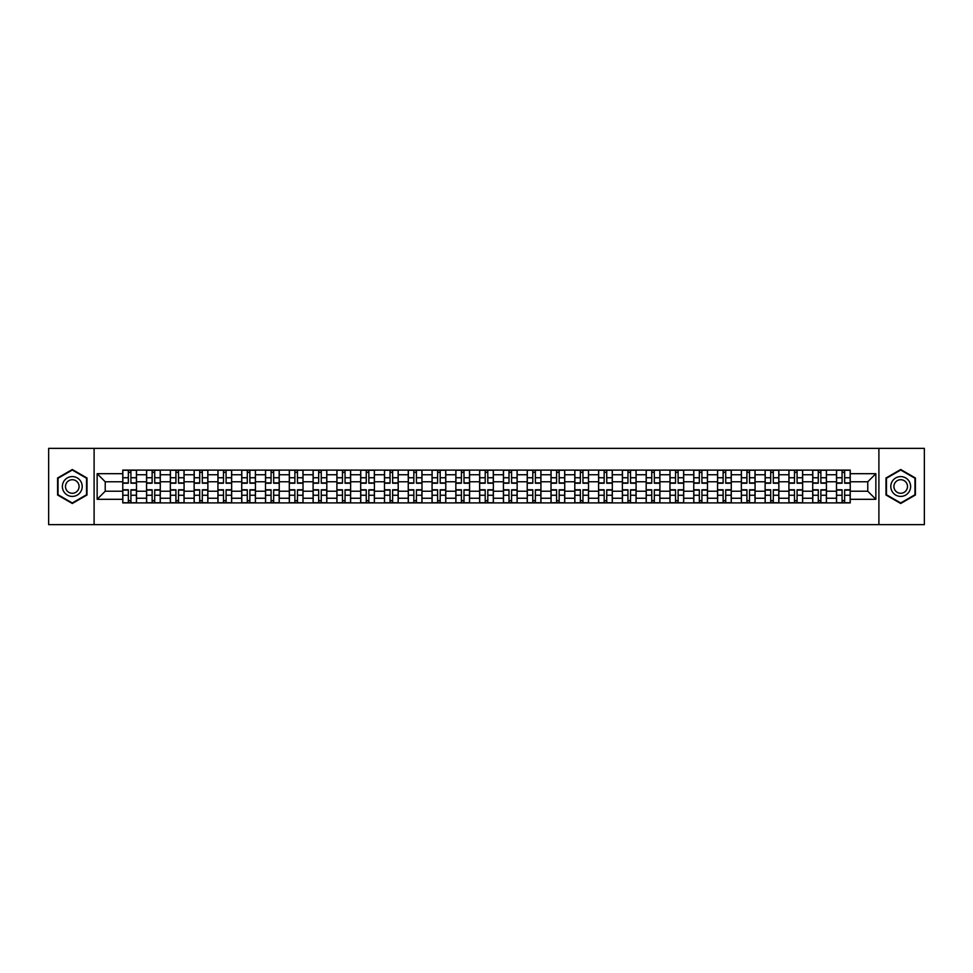<?xml version="1.0" encoding="UTF-8"?>
<svg xmlns="http://www.w3.org/2000/svg" width="973" height="973" viewBox="0 0 973 973"><rect width="100%" height="100%" fill="white"/><g stroke="black" fill="none" stroke-linecap="round" stroke-linejoin="round"><path stroke-width="1.46" d="M878.899 524.629L924.35 524.629L924.35 448.371L48.65 448.371L48.65 524.629L878.899 524.629L878.899 448.371M146.558 502.895L146.558 474.751L136.5 474.751L136.5 502.895M136.5 474.751L136.5 470.105M146.558 474.751L146.558 470.105M160.29 470.105L160.29 502.895M170.348 502.895L170.348 470.105M184.079 470.105L184.079 502.895M194.138 502.895L194.138 470.105M207.869 470.105L207.869 502.895M217.928 502.895L217.928 470.105M231.659 470.105L231.659 502.895M241.73 502.895L241.73 470.105M255.449 470.105L255.449 502.895M265.52 502.895L265.52 470.105M279.239 470.105L279.239 502.895M289.309 502.895L289.309 470.105M303.029 470.105L303.029 502.895M313.099 502.895L313.099 470.105M326.819 470.105L326.819 502.895M336.889 502.895L336.889 470.105M350.621 470.105L350.621 502.895M360.679 502.895L360.679 470.105M374.41 470.105L374.41 502.895M384.469 502.895L384.469 470.105M398.2 470.105L398.2 502.895M408.259 502.895L408.259 470.105M421.99 470.105L421.99 502.895M432.061 502.895L432.061 470.105M445.78 470.105L445.78 502.895M455.851 502.895L455.851 470.105M469.57 470.105L469.57 502.895M479.64 502.895L479.64 470.105M493.36 470.105L493.36 502.895M503.43 502.895L503.43 470.105M517.149 470.105L517.149 502.895M527.22 502.895L527.22 470.105M540.939 470.105L540.939 502.895M551.01 502.895L551.01 470.105M564.741 470.105L564.741 502.895M574.8 502.895L574.8 470.105M588.531 470.105L588.531 502.895M598.59 502.895L598.59 470.105M612.321 470.105L612.321 502.895M622.379 502.895L622.379 470.105M636.111 470.105L636.111 502.895M646.181 502.895L646.181 470.105M659.901 470.105L659.901 502.895M669.971 502.895L669.971 470.105M683.691 470.105L683.691 502.895M693.761 502.895L693.761 470.105M707.48 470.105L707.48 502.895M717.551 502.895L717.551 470.105M731.27 470.105L731.27 502.895M741.341 502.895L741.341 470.105M755.072 470.105L755.072 502.895M765.131 502.895L765.131 470.105M778.862 470.105L778.862 502.895M788.921 502.895L788.921 470.105M802.652 470.105L802.652 502.895M812.71 502.895L812.71 470.105M826.442 470.105L826.442 502.895M836.5 502.895L836.5 470.105M836.5 491.231L826.442 491.231M812.71 491.231L802.652 491.231M788.921 491.231L778.862 491.231M765.131 491.231L755.072 491.231M741.341 491.231L731.27 491.231M717.551 491.231L707.48 491.231M693.761 491.231L683.691 491.231M669.971 491.231L659.901 491.231M646.181 491.231L636.111 491.231M622.379 491.231L612.321 491.231M598.59 491.231L588.531 491.231M574.8 491.231L564.741 491.231M551.01 491.231L540.939 491.231M527.22 491.231L517.149 491.231M503.43 491.231L493.36 491.231M479.64 491.231L469.57 491.231M455.851 491.231L445.78 491.231M432.061 491.231L421.99 491.231M408.259 491.231L398.2 491.231M384.469 491.231L374.41 491.231M360.679 491.231L350.621 491.231M336.889 491.231L326.819 491.231M313.099 491.231L303.029 491.231M289.309 491.231L279.239 491.231M265.52 491.231L255.449 491.231M241.73 491.231L231.659 491.231M217.928 491.231L207.869 491.231M194.138 491.231L184.079 491.231M170.348 491.231L160.29 491.231M146.558 491.231L136.5 491.231M836.5 481.769L826.442 481.769M812.71 481.769L802.652 481.769M788.921 481.769L778.862 481.769M765.131 481.769L755.072 481.769M741.341 481.769L731.27 481.769M717.551 481.769L707.48 481.769M693.761 481.769L683.691 481.769M669.971 481.769L659.901 481.769M646.181 481.769L636.111 481.769M622.379 481.769L612.321 481.769M598.59 481.769L588.531 481.769M574.8 481.769L564.741 481.769M551.01 481.769L540.939 481.769M527.22 481.769L517.149 481.769M503.43 481.769L493.36 481.769M479.64 481.769L469.57 481.769M455.851 481.769L445.78 481.769M432.061 481.769L421.99 481.769M408.259 481.769L398.2 481.769M384.469 481.769L374.41 481.769M360.679 481.769L350.621 481.769M336.889 481.769L326.819 481.769M313.099 481.769L303.029 481.769M289.309 481.769L279.239 481.769M265.52 481.769L255.449 481.769M241.73 481.769L231.659 481.769M217.928 481.769L207.869 481.769M194.138 481.769L184.079 481.769M170.348 481.769L160.29 481.769M146.558 481.769L136.5 481.769M105.23 491.231L122.768 491.231L122.768 481.769L105.23 481.769L105.23 491.231L97.142 499.307L97.142 473.693L122.768 473.693L122.768 481.769M850.232 481.769L850.232 491.231L867.77 491.231L867.77 481.769L850.232 481.769L850.232 470.105L122.768 470.105L122.768 473.693M850.232 473.693L875.858 473.693L875.858 499.307L850.232 499.307L850.232 491.231M122.768 491.231L122.768 502.895L850.232 502.895L850.232 499.307M122.768 499.307L97.142 499.307M94.101 524.629L94.101 448.371M87.011 477.998L72.294 469.509L57.577 477.998L57.577 495.002L72.294 503.491L87.011 495.002L87.011 477.998M915.423 477.998L900.706 469.509L885.989 477.998L885.989 495.002L900.706 503.491L915.423 495.002L915.423 477.998M130.929 500.609L128.339 500.609M128.339 472.392L130.929 472.392M154.719 500.609L152.129 500.609M152.129 472.392L154.719 472.392M178.509 500.609L175.918 500.609M175.918 472.392L178.509 472.392M202.299 500.609L199.708 500.609M199.708 472.392L202.299 472.392M226.089 500.609L223.498 500.609M223.498 472.392L226.089 472.392M249.879 500.609L247.288 500.609M247.288 472.392L249.879 472.392M273.681 500.609L271.078 500.609M271.078 472.392L273.681 472.392M297.47 500.609L294.88 500.609M294.88 472.392L297.47 472.392M321.26 500.609L318.67 500.609M318.67 472.392L321.26 472.392M345.05 500.609L342.46 500.609M342.46 472.392L345.05 472.392M368.84 500.609L366.249 500.609M366.249 472.392L368.84 472.392M392.63 500.609L390.039 500.609M390.039 472.392L392.63 472.392M416.42 500.609L413.829 500.609M413.829 472.392L416.42 472.392M440.21 500.609L437.619 500.609M437.619 472.392L440.21 472.392M463.999 500.609L461.409 500.609M461.409 472.392L463.999 472.392M487.801 500.609L485.199 500.609M485.199 472.392L487.801 472.392M511.591 500.609L509.001 500.609M509.001 472.392L511.591 472.392M535.381 500.609L532.79 500.609M532.79 472.392L535.381 472.392M559.171 500.609L556.58 500.609M556.58 472.392L559.171 472.392M582.961 500.609L580.37 500.609M580.37 472.392L582.961 472.392M606.751 500.609L604.16 500.609M604.16 472.392L606.751 472.392M630.54 500.609L627.95 500.609M627.95 472.392L630.54 472.392M654.33 500.609L651.74 500.609M651.74 472.392L654.33 472.392M678.12 500.609L675.53 500.609M675.53 472.392L678.12 472.392M701.922 500.609L699.319 500.609M699.319 472.392L701.922 472.392M725.712 500.609L723.121 500.609M723.121 472.392L725.712 472.392M749.502 500.609L746.911 500.609M746.911 472.392L749.502 472.392M773.292 500.609L770.701 500.609M770.701 472.392L773.292 472.392M797.082 500.609L794.491 500.609M794.491 472.392L797.082 472.392M820.871 500.609L818.281 500.609M818.281 472.392L820.871 472.392M844.661 500.609L842.071 500.609M842.071 472.392L844.661 472.392M97.142 473.693L105.23 481.769M867.77 491.231L875.858 499.307M867.77 481.769L875.858 473.693M130.929 483.216L130.929 470.263L136.415 470.263L136.415 483.216L130.929 483.216M128.339 472.246L130.929 472.246M133.143 470.263L122.841 470.263L122.841 483.216L128.339 483.216L128.339 470.263L126.125 470.263M128.339 489.784L128.339 502.737L122.841 502.737L122.841 489.784L128.339 489.784M130.929 500.754L128.339 500.754M126.125 502.737L136.415 502.737L136.415 489.784L130.929 489.784L130.929 502.737L133.143 502.737M154.719 483.216L154.719 470.263L160.204 470.263L160.204 483.216L154.719 483.216M152.129 472.246L154.719 472.246M156.933 470.263L146.631 470.263L146.631 483.216L152.129 483.216L152.129 470.263L149.915 470.263M178.509 483.216L178.509 470.263L184.006 470.263L184.006 483.216L178.509 483.216M175.918 472.246L178.509 472.246M180.723 470.263L170.433 470.263L170.433 483.216L175.918 483.216L175.918 470.263L173.705 470.263M202.299 483.216L202.299 470.263L207.796 470.263L207.796 483.216L202.299 483.216M199.708 472.246L202.299 472.246M204.512 470.263L194.223 470.263L194.223 483.216L199.708 483.216L199.708 470.263L197.495 470.263M63.707 491.462A9.912 9.912 0 0 0 77.244 495.087A9.912 9.912 0 0 0 80.868 481.538A9.912 9.912 0 0 0 67.332 477.913A9.912 9.912 0 0 0 63.707 491.462M66.407 489.893A6.787 6.787 0 0 0 75.687 492.374A6.787 6.787 0 0 0 78.168 483.107A6.787 6.787 0 0 0 68.901 480.626A6.787 6.787 0 0 0 66.407 489.893M72.294 470.032L86.548 478.266L86.548 494.734L72.294 502.968L58.027 494.734L58.027 478.266L72.294 470.032M892.132 491.462A9.912 9.912 0 0 0 905.668 495.087A9.912 9.912 0 0 0 909.293 481.538A9.912 9.912 0 0 0 895.756 477.913A9.912 9.912 0 0 0 892.132 491.462M894.832 489.893A6.787 6.787 0 0 0 904.099 492.374A6.787 6.787 0 0 0 906.593 483.107A6.787 6.787 0 0 0 897.313 480.626A6.787 6.787 0 0 0 894.832 489.893M900.706 470.032L914.973 478.266L914.973 494.734L900.706 502.968L886.452 494.734L886.452 478.266L900.706 470.032M152.129 489.784L152.129 502.737L146.631 502.737L146.631 489.784L152.129 489.784M154.719 500.754L152.129 500.754M149.915 502.737L160.204 502.737L160.204 489.784L154.719 489.784L154.719 502.737L156.933 502.737M175.918 489.784L175.918 502.737L170.433 502.737L170.433 489.784L175.918 489.784M178.509 500.754L175.918 500.754M173.705 502.737L184.006 502.737L184.006 489.784L178.509 489.784L178.509 502.737L180.723 502.737M199.708 489.784L199.708 502.737L194.223 502.737L194.223 489.784L199.708 489.784M202.299 500.754L199.708 500.754M197.495 502.737L207.796 502.737L207.796 489.784L202.299 489.784L202.299 502.737L204.512 502.737M226.089 483.216L226.089 470.263L231.586 470.263L231.586 483.216L226.089 483.216M223.498 472.246L226.089 472.246M228.302 470.263L218.013 470.263L218.013 483.216L223.498 483.216L223.498 470.263L221.285 470.263M249.879 483.216L249.879 470.263L255.376 470.263L255.376 483.216L249.879 483.216M247.288 472.246L249.879 472.246M252.092 470.263L241.803 470.263L241.803 483.216L247.288 483.216L247.288 470.263L245.074 470.263M223.498 489.784L223.498 502.737L218.013 502.737L218.013 489.784L223.498 489.784M226.089 500.754L223.498 500.754M221.285 502.737L231.586 502.737L231.586 489.784L226.089 489.784L226.089 502.737L228.302 502.737M247.288 489.784L247.288 502.737L241.803 502.737L241.803 489.784L247.288 489.784M249.879 500.754L247.288 500.754M245.074 502.737L255.376 502.737L255.376 489.784L249.879 489.784L249.879 502.737L252.092 502.737M273.681 483.216L273.681 470.263L279.166 470.263L279.166 483.216L273.681 483.216M271.078 472.246L273.681 472.246M275.882 470.263L265.593 470.263L265.593 483.216L271.078 483.216L271.078 470.263L268.876 470.263M297.47 483.216L297.47 470.263L302.956 470.263L302.956 483.216L297.47 483.216M294.88 472.246L297.47 472.246M299.672 470.263L289.382 470.263L289.382 483.216L294.88 483.216L294.88 470.263L292.666 470.263M321.26 483.216L321.26 470.263L326.746 470.263L326.746 483.216L321.26 483.216M318.67 472.246L321.26 472.246M323.474 470.263L313.172 470.263L313.172 483.216L318.67 483.216L318.67 470.263L316.456 470.263M345.05 483.216L345.05 470.263L350.535 470.263L350.535 483.216L345.05 483.216M342.46 472.246L345.05 472.246M347.264 470.263L336.962 470.263L336.962 483.216L342.46 483.216L342.46 470.263L340.246 470.263M368.84 483.216L368.84 470.263L374.325 470.263L374.325 483.216L368.84 483.216M366.249 472.246L368.84 472.246M371.054 470.263L360.752 470.263L360.752 483.216L366.249 483.216L366.249 470.263L364.036 470.263M392.63 483.216L392.63 470.263L398.127 470.263L398.127 483.216L392.63 483.216M390.039 472.246L392.63 472.246M394.843 470.263L384.554 470.263L384.554 483.216L390.039 483.216L390.039 470.263L387.826 470.263M416.42 483.216L416.42 470.263L421.917 470.263L421.917 483.216L416.42 483.216M413.829 472.246L416.42 472.246M418.633 470.263L408.344 470.263L408.344 483.216L413.829 483.216L413.829 470.263L411.615 470.263M440.21 483.216L440.21 470.263L445.707 470.263L445.707 483.216L440.21 483.216M437.619 472.246L440.21 472.246M442.423 470.263L432.134 470.263L432.134 483.216L437.619 483.216L437.619 470.263L435.405 470.263M271.078 489.784L271.078 502.737L265.593 502.737L265.593 489.784L271.078 489.784M273.681 500.754L271.078 500.754M268.876 502.737L279.166 502.737L279.166 489.784L273.681 489.784L273.681 502.737L275.882 502.737M294.88 489.784L294.88 502.737L289.382 502.737L289.382 489.784L294.88 489.784M297.47 500.754L294.88 500.754M292.666 502.737L302.956 502.737L302.956 489.784L297.47 489.784L297.47 502.737L299.672 502.737M318.67 489.784L318.67 502.737L313.172 502.737L313.172 489.784L318.67 489.784M321.26 500.754L318.67 500.754M316.456 502.737L326.746 502.737L326.746 489.784L321.26 489.784L321.26 502.737L323.474 502.737M342.46 489.784L342.46 502.737L336.962 502.737L336.962 489.784L342.46 489.784M345.05 500.754L342.46 500.754M340.246 502.737L350.535 502.737L350.535 489.784L345.05 489.784L345.05 502.737L347.264 502.737M366.249 489.784L366.249 502.737L360.752 502.737L360.752 489.784L366.249 489.784M368.84 500.754L366.249 500.754M364.036 502.737L374.325 502.737L374.325 489.784L368.84 489.784L368.84 502.737L371.054 502.737M390.039 489.784L390.039 502.737L384.554 502.737L384.554 489.784L390.039 489.784M392.63 500.754L390.039 500.754M387.826 502.737L398.127 502.737L398.127 489.784L392.63 489.784L392.63 502.737L394.843 502.737M413.829 489.784L413.829 502.737L408.344 502.737L408.344 489.784L413.829 489.784M416.42 500.754L413.829 500.754M411.615 502.737L421.917 502.737L421.917 489.784L416.42 489.784L416.42 502.737L418.633 502.737M437.619 489.784L437.619 502.737L432.134 502.737L432.134 489.784L437.619 489.784M440.21 500.754L437.619 500.754M435.405 502.737L445.707 502.737L445.707 489.784L440.21 489.784L440.21 502.737L442.423 502.737M463.999 483.216L463.999 470.263L469.497 470.263L469.497 483.216L463.999 483.216M461.409 472.246L463.999 472.246M466.213 470.263L455.923 470.263L455.923 483.216L461.409 483.216L461.409 470.263L459.195 470.263M487.801 483.216L487.801 470.263L493.287 470.263L493.287 483.216L487.801 483.216M485.199 472.246L487.801 472.246M490.003 470.263L479.713 470.263L479.713 483.216L485.199 483.216L485.199 470.263L482.997 470.263M511.591 483.216L511.591 470.263L517.077 470.263L517.077 483.216L511.591 483.216M509.001 472.246L511.591 472.246M513.805 470.263L503.503 470.263L503.503 483.216L509.001 483.216L509.001 470.263L506.787 470.263M535.381 483.216L535.381 470.263L540.866 470.263L540.866 483.216L535.381 483.216M532.79 472.246L535.381 472.246M537.595 470.263L527.293 470.263L527.293 483.216L532.79 483.216L532.79 470.263L530.577 470.263M559.171 483.216L559.171 470.263L564.656 470.263L564.656 483.216L559.171 483.216M556.58 472.246L559.171 472.246M561.385 470.263L551.083 470.263L551.083 483.216L556.58 483.216L556.58 470.263L554.367 470.263M582.961 483.216L582.961 470.263L588.446 470.263L588.446 483.216L582.961 483.216M580.37 472.246L582.961 472.246M585.174 470.263L574.873 470.263L574.873 483.216L580.37 483.216L580.37 470.263L578.157 470.263M606.751 483.216L606.751 470.263L612.248 470.263L612.248 483.216L606.751 483.216M604.16 472.246L606.751 472.246M608.964 470.263L598.675 470.263L598.675 483.216L604.16 483.216L604.16 470.263L601.946 470.263M630.54 483.216L630.54 470.263L636.038 470.263L636.038 483.216L630.54 483.216M627.95 472.246L630.54 472.246M632.754 470.263L622.465 470.263L622.465 483.216L627.95 483.216L627.95 470.263L625.736 470.263M654.33 483.216L654.33 470.263L659.828 470.263L659.828 483.216L654.33 483.216M651.74 472.246L654.33 472.246M656.544 470.263L646.254 470.263L646.254 483.216L651.74 483.216L651.74 470.263L649.526 470.263M678.12 483.216L678.12 470.263L683.618 470.263L683.618 483.216L678.12 483.216M675.53 472.246L678.12 472.246M680.334 470.263L670.044 470.263L670.044 483.216L675.53 483.216L675.53 470.263L673.328 470.263M701.922 483.216L701.922 470.263L707.407 470.263L707.407 483.216L701.922 483.216M699.319 472.246L701.922 472.246M704.124 470.263L693.834 470.263L693.834 483.216L699.319 483.216L699.319 470.263L697.118 470.263M725.712 483.216L725.712 470.263L731.197 470.263L731.197 483.216L725.712 483.216M723.121 472.246L725.712 472.246M727.926 470.263L717.624 470.263L717.624 483.216L723.121 483.216L723.121 470.263L720.908 470.263M749.502 483.216L749.502 470.263L754.987 470.263L754.987 483.216L749.502 483.216M746.911 472.246L749.502 472.246M751.715 470.263L741.414 470.263L741.414 483.216L746.911 483.216L746.911 470.263L744.698 470.263M773.292 483.216L773.292 470.263L778.777 470.263L778.777 483.216L773.292 483.216M770.701 472.246L773.292 472.246M775.505 470.263L765.204 470.263L765.204 483.216L770.701 483.216L770.701 470.263L768.488 470.263M797.082 483.216L797.082 470.263L802.567 470.263L802.567 483.216L797.082 483.216M794.491 472.246L797.082 472.246M799.295 470.263L788.994 470.263L788.994 483.216L794.491 483.216L794.491 470.263L792.277 470.263M461.409 489.784L461.409 502.737L455.923 502.737L455.923 489.784L461.409 489.784M463.999 500.754L461.409 500.754M459.195 502.737L469.497 502.737L469.497 489.784L463.999 489.784L463.999 502.737L466.213 502.737M485.199 489.784L485.199 502.737L479.713 502.737L479.713 489.784L485.199 489.784M487.801 500.754L485.199 500.754M482.997 502.737L493.287 502.737L493.287 489.784L487.801 489.784L487.801 502.737L490.003 502.737M509.001 489.784L509.001 502.737L503.503 502.737L503.503 489.784L509.001 489.784M511.591 500.754L509.001 500.754M506.787 502.737L517.077 502.737L517.077 489.784L511.591 489.784L511.591 502.737L513.805 502.737M532.79 489.784L532.79 502.737L527.293 502.737L527.293 489.784L532.79 489.784M535.381 500.754L532.79 500.754M530.577 502.737L540.866 502.737L540.866 489.784L535.381 489.784L535.381 502.737L537.595 502.737M556.58 489.784L556.58 502.737L551.083 502.737L551.083 489.784L556.58 489.784M559.171 500.754L556.58 500.754M554.367 502.737L564.656 502.737L564.656 489.784L559.171 489.784L559.171 502.737L561.385 502.737M580.37 489.784L580.37 502.737L574.873 502.737L574.873 489.784L580.37 489.784M582.961 500.754L580.37 500.754M578.157 502.737L588.446 502.737L588.446 489.784L582.961 489.784L582.961 502.737L585.174 502.737M604.16 489.784L604.16 502.737L598.675 502.737L598.675 489.784L604.16 489.784M606.751 500.754L604.16 500.754M601.946 502.737L612.248 502.737L612.248 489.784L606.751 489.784L606.751 502.737L608.964 502.737M627.95 489.784L627.95 502.737L622.465 502.737L622.465 489.784L627.95 489.784M630.54 500.754L627.95 500.754M625.736 502.737L636.038 502.737L636.038 489.784L630.54 489.784L630.54 502.737L632.754 502.737M651.74 489.784L651.74 502.737L646.254 502.737L646.254 489.784L651.74 489.784M654.33 500.754L651.74 500.754M649.526 502.737L659.828 502.737L659.828 489.784L654.33 489.784L654.33 502.737L656.544 502.737M675.53 489.784L675.53 502.737L670.044 502.737L670.044 489.784L675.53 489.784M678.12 500.754L675.53 500.754M673.328 502.737L683.618 502.737L683.618 489.784L678.12 489.784L678.12 502.737L680.334 502.737M699.319 489.784L699.319 502.737L693.834 502.737L693.834 489.784L699.319 489.784M701.922 500.754L699.319 500.754M697.118 502.737L707.407 502.737L707.407 489.784L701.922 489.784L701.922 502.737L704.124 502.737M723.121 489.784L723.121 502.737L717.624 502.737L717.624 489.784L723.121 489.784M725.712 500.754L723.121 500.754M720.908 502.737L731.197 502.737L731.197 489.784L725.712 489.784L725.712 502.737L727.926 502.737M746.911 489.784L746.911 502.737L741.414 502.737L741.414 489.784L746.911 489.784M749.502 500.754L746.911 500.754M744.698 502.737L754.987 502.737L754.987 489.784L749.502 489.784L749.502 502.737L751.715 502.737M770.701 489.784L770.701 502.737L765.204 502.737L765.204 489.784L770.701 489.784M773.292 500.754L770.701 500.754M768.488 502.737L778.777 502.737L778.777 489.784L773.292 489.784L773.292 502.737L775.505 502.737M794.491 489.784L794.491 502.737L788.994 502.737L788.994 489.784L794.491 489.784M797.082 500.754L794.491 500.754M792.277 502.737L802.567 502.737L802.567 489.784L797.082 489.784L797.082 502.737L799.295 502.737M820.871 483.216L820.871 470.263L826.369 470.263L826.369 483.216L820.871 483.216M818.281 472.246L820.871 472.246M823.085 470.263L812.796 470.263L812.796 483.216L818.281 483.216L818.281 470.263L816.067 470.263M818.281 489.784L818.281 502.737L812.796 502.737L812.796 489.784L818.281 489.784M820.871 500.754L818.281 500.754M816.067 502.737L826.369 502.737L826.369 489.784L820.871 489.784L820.871 502.737L823.085 502.737M844.661 483.216L844.661 470.263L850.159 470.263L850.159 483.216L844.661 483.216M842.071 472.246L844.661 472.246M846.875 470.263L836.585 470.263L836.585 483.216L842.071 483.216L842.071 470.263L839.857 470.263M842.071 489.784L842.071 502.737L836.585 502.737L836.585 489.784L842.071 489.784M844.661 500.754L842.071 500.754M839.857 502.737L850.159 502.737L850.159 489.784L844.661 489.784L844.661 502.737L846.875 502.737M812.71 474.751L802.652 474.751M788.921 474.751L778.862 474.751M765.131 474.751L755.072 474.751M741.341 474.751L731.27 474.751M717.551 474.751L707.48 474.751M693.761 474.751L683.691 474.751M669.971 474.751L659.901 474.751M646.181 474.751L636.111 474.751M622.379 474.751L612.321 474.751M598.59 474.751L588.531 474.751M574.8 474.751L564.741 474.751M551.01 474.751L540.939 474.751M527.22 474.751L517.149 474.751M503.43 474.751L493.36 474.751M479.64 474.751L469.57 474.751M455.851 474.751L445.78 474.751M432.061 474.751L421.99 474.751M408.259 474.751L398.2 474.751M384.469 474.751L374.41 474.751M360.679 474.751L350.621 474.751M336.889 474.751L326.819 474.751M313.099 474.751L303.029 474.751M289.309 474.751L279.239 474.751M265.52 474.751L255.449 474.751M241.73 474.751L231.659 474.751M217.928 474.751L207.869 474.751M194.138 474.751L184.079 474.751M170.348 474.751L160.29 474.751M836.5 474.751L826.442 474.751M812.71 498.249L802.652 498.249M788.921 498.249L778.862 498.249M765.131 498.249L755.072 498.249M741.341 498.249L731.27 498.249M717.551 498.249L707.48 498.249M693.761 498.249L683.691 498.249M669.971 498.249L659.901 498.249M646.181 498.249L636.111 498.249M622.379 498.249L612.321 498.249M598.59 498.249L588.531 498.249M574.8 498.249L564.741 498.249M551.01 498.249L540.939 498.249M527.22 498.249L517.149 498.249M503.43 498.249L493.36 498.249M479.64 498.249L469.57 498.249M455.851 498.249L445.78 498.249M432.061 498.249L421.99 498.249M408.259 498.249L398.2 498.249M384.469 498.249L374.41 498.249M360.679 498.249L350.621 498.249M336.889 498.249L326.819 498.249M313.099 498.249L303.029 498.249M289.309 498.249L279.239 498.249M265.52 498.249L255.449 498.249M241.73 498.249L231.659 498.249M217.928 498.249L207.869 498.249M194.138 498.249L184.079 498.249M170.348 498.249L160.29 498.249M146.558 498.249L136.5 498.249M836.5 498.249L826.442 498.249M130.929 482.9L136.415 482.9M130.929 477.743L136.415 477.743M122.841 482.9L128.339 482.9M122.841 477.743L128.339 477.743M128.339 490.1L122.841 490.1M128.339 495.257L122.841 495.257M136.415 490.1L130.929 490.1M136.415 495.257L130.929 495.257M154.719 482.9L160.204 482.9M154.719 477.743L160.204 477.743M146.631 482.9L152.129 482.9M146.631 477.743L152.129 477.743M178.509 482.9L184.006 482.9M178.509 477.743L184.006 477.743M170.433 482.9L175.918 482.9M170.433 477.743L175.918 477.743M202.299 482.9L207.796 482.9M202.299 477.743L207.796 477.743M194.223 482.9L199.708 482.9M194.223 477.743L199.708 477.743M152.129 490.1L146.631 490.1M152.129 495.257L146.631 495.257M160.204 490.1L154.719 490.1M160.204 495.257L154.719 495.257M175.918 490.1L170.433 490.1M175.918 495.257L170.433 495.257M184.006 490.1L178.509 490.1M184.006 495.257L178.509 495.257M199.708 490.1L194.223 490.1M199.708 495.257L194.223 495.257M207.796 490.1L202.299 490.1M207.796 495.257L202.299 495.257M226.089 482.9L231.586 482.9M226.089 477.743L231.586 477.743M218.013 482.9L223.498 482.9M218.013 477.743L223.498 477.743M249.879 482.9L255.376 482.9M249.879 477.743L255.376 477.743M241.803 482.9L247.288 482.9M241.803 477.743L247.288 477.743M223.498 490.1L218.013 490.1M223.498 495.257L218.013 495.257M231.586 490.1L226.089 490.1M231.586 495.257L226.089 495.257M247.288 490.1L241.803 490.1M247.288 495.257L241.803 495.257M255.376 490.1L249.879 490.1M255.376 495.257L249.879 495.257M273.681 482.9L279.166 482.9M273.681 477.743L279.166 477.743M265.593 482.9L271.078 482.9M265.593 477.743L271.078 477.743M297.47 482.9L302.956 482.9M297.47 477.743L302.956 477.743M289.382 482.9L294.88 482.9M289.382 477.743L294.88 477.743M321.26 482.9L326.746 482.9M321.26 477.743L326.746 477.743M313.172 482.9L318.67 482.9M313.172 477.743L318.67 477.743M345.05 482.9L350.535 482.9M345.05 477.743L350.535 477.743M336.962 482.9L342.46 482.9M336.962 477.743L342.46 477.743M368.84 482.9L374.325 482.9M368.84 477.743L374.325 477.743M360.752 482.9L366.249 482.9M360.752 477.743L366.249 477.743M392.63 482.9L398.127 482.9M392.63 477.743L398.127 477.743M384.554 482.9L390.039 482.9M384.554 477.743L390.039 477.743M416.42 482.9L421.917 482.9M416.42 477.743L421.917 477.743M408.344 482.9L413.829 482.9M408.344 477.743L413.829 477.743M440.21 482.9L445.707 482.9M440.21 477.743L445.707 477.743M432.134 482.9L437.619 482.9M432.134 477.743L437.619 477.743M271.078 490.1L265.593 490.1M271.078 495.257L265.593 495.257M279.166 490.1L273.681 490.1M279.166 495.257L273.681 495.257M294.88 490.1L289.382 490.1M294.88 495.257L289.382 495.257M302.956 490.1L297.47 490.1M302.956 495.257L297.47 495.257M318.67 490.1L313.172 490.1M318.67 495.257L313.172 495.257M326.746 490.1L321.26 490.1M326.746 495.257L321.26 495.257M342.46 490.1L336.962 490.1M342.46 495.257L336.962 495.257M350.535 490.1L345.05 490.1M350.535 495.257L345.05 495.257M366.249 490.1L360.752 490.1M366.249 495.257L360.752 495.257M374.325 490.1L368.84 490.1M374.325 495.257L368.84 495.257M390.039 490.1L384.554 490.1M390.039 495.257L384.554 495.257M398.127 490.1L392.63 490.1M398.127 495.257L392.63 495.257M413.829 490.1L408.344 490.1M413.829 495.257L408.344 495.257M421.917 490.1L416.42 490.1M421.917 495.257L416.42 495.257M437.619 490.1L432.134 490.1M437.619 495.257L432.134 495.257M445.707 490.1L440.21 490.1M445.707 495.257L440.21 495.257M463.999 482.9L469.497 482.9M463.999 477.743L469.497 477.743M455.923 482.9L461.409 482.9M455.923 477.743L461.409 477.743M487.801 482.9L493.287 482.9M487.801 477.743L493.287 477.743M479.713 482.9L485.199 482.9M479.713 477.743L485.199 477.743M511.591 482.9L517.077 482.9M511.591 477.743L517.077 477.743M503.503 482.9L509.001 482.9M503.503 477.743L509.001 477.743M535.381 482.9L540.866 482.9M535.381 477.743L540.866 477.743M527.293 482.9L532.79 482.9M527.293 477.743L532.79 477.743M559.171 482.9L564.656 482.9M559.171 477.743L564.656 477.743M551.083 482.9L556.58 482.9M551.083 477.743L556.58 477.743M582.961 482.9L588.446 482.9M582.961 477.743L588.446 477.743M574.873 482.9L580.37 482.9M574.873 477.743L580.37 477.743M606.751 482.9L612.248 482.9M606.751 477.743L612.248 477.743M598.675 482.9L604.16 482.9M598.675 477.743L604.16 477.743M630.54 482.9L636.038 482.9M630.54 477.743L636.038 477.743M622.465 482.9L627.95 482.9M622.465 477.743L627.95 477.743M654.33 482.9L659.828 482.9M654.33 477.743L659.828 477.743M646.254 482.9L651.74 482.9M646.254 477.743L651.74 477.743M678.12 482.9L683.618 482.9M678.12 477.743L683.618 477.743M670.044 482.9L675.53 482.9M670.044 477.743L675.53 477.743M701.922 482.9L707.407 482.9M701.922 477.743L707.407 477.743M693.834 482.9L699.319 482.9M693.834 477.743L699.319 477.743M725.712 482.9L731.197 482.9M725.712 477.743L731.197 477.743M717.624 482.9L723.121 482.9M717.624 477.743L723.121 477.743M749.502 482.9L754.987 482.9M749.502 477.743L754.987 477.743M741.414 482.9L746.911 482.9M741.414 477.743L746.911 477.743M773.292 482.9L778.777 482.9M773.292 477.743L778.777 477.743M765.204 482.9L770.701 482.9M765.204 477.743L770.701 477.743M797.082 482.9L802.567 482.9M797.082 477.743L802.567 477.743M788.994 482.9L794.491 482.9M788.994 477.743L794.491 477.743M461.409 490.1L455.923 490.1M461.409 495.257L455.923 495.257M469.497 490.1L463.999 490.1M469.497 495.257L463.999 495.257M485.199 490.1L479.713 490.1M485.199 495.257L479.713 495.257M493.287 490.1L487.801 490.1M493.287 495.257L487.801 495.257M509.001 490.1L503.503 490.1M509.001 495.257L503.503 495.257M517.077 490.1L511.591 490.1M517.077 495.257L511.591 495.257M532.79 490.1L527.293 490.1M532.79 495.257L527.293 495.257M540.866 490.1L535.381 490.1M540.866 495.257L535.381 495.257M556.58 490.1L551.083 490.1M556.58 495.257L551.083 495.257M564.656 490.1L559.171 490.1M564.656 495.257L559.171 495.257M580.37 490.1L574.873 490.1M580.37 495.257L574.873 495.257M588.446 490.1L582.961 490.1M588.446 495.257L582.961 495.257M604.16 490.1L598.675 490.1M604.16 495.257L598.675 495.257M612.248 490.1L606.751 490.1M612.248 495.257L606.751 495.257M627.95 490.1L622.465 490.1M627.95 495.257L622.465 495.257M636.038 490.1L630.54 490.1M636.038 495.257L630.54 495.257M651.74 490.1L646.254 490.1M651.74 495.257L646.254 495.257M659.828 490.1L654.33 490.1M659.828 495.257L654.33 495.257M675.53 490.1L670.044 490.1M675.53 495.257L670.044 495.257M683.618 490.1L678.12 490.1M683.618 495.257L678.12 495.257M699.319 490.1L693.834 490.1M699.319 495.257L693.834 495.257M707.407 490.1L701.922 490.1M707.407 495.257L701.922 495.257M723.121 490.1L717.624 490.1M723.121 495.257L717.624 495.257M731.197 490.1L725.712 490.1M731.197 495.257L725.712 495.257M746.911 490.1L741.414 490.1M746.911 495.257L741.414 495.257M754.987 490.1L749.502 490.1M754.987 495.257L749.502 495.257M770.701 490.1L765.204 490.1M770.701 495.257L765.204 495.257M778.777 490.1L773.292 490.1M778.777 495.257L773.292 495.257M794.491 490.1L788.994 490.1M794.491 495.257L788.994 495.257M802.567 490.1L797.082 490.1M802.567 495.257L797.082 495.257M820.871 482.9L826.369 482.9M820.871 477.743L826.369 477.743M812.796 482.9L818.281 482.9M812.796 477.743L818.281 477.743M818.281 490.1L812.796 490.1M818.281 495.257L812.796 495.257M826.369 490.1L820.871 490.1M826.369 495.257L820.871 495.257M844.661 482.9L850.159 482.9M844.661 477.743L850.159 477.743M836.585 482.9L842.071 482.9M836.585 477.743L842.071 477.743M842.071 490.1L836.585 490.1M842.071 495.257L836.585 495.257M850.159 490.1L844.661 490.1M850.159 495.257L844.661 495.257"/></g></svg>
